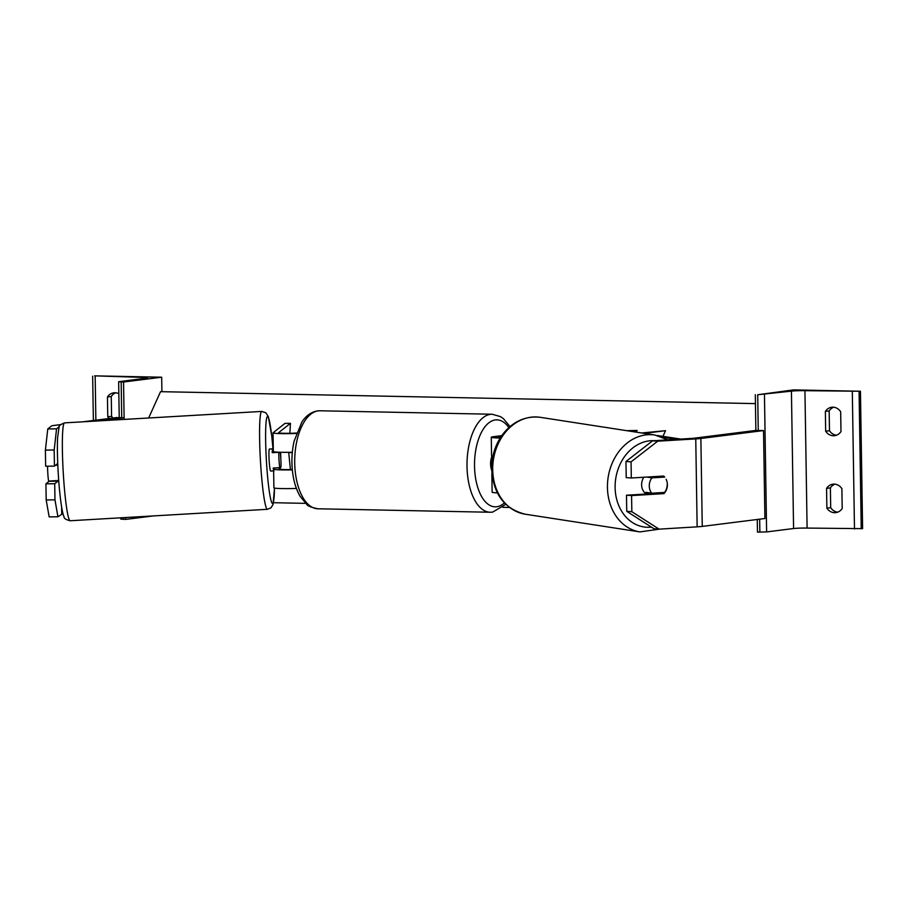 <?xml version="1.0" encoding="UTF-8"?>
<svg xmlns="http://www.w3.org/2000/svg" width="908" height="908" viewBox="0 0 908 908"><rect width="100%" height="100%" fill="white"/><g stroke="black" fill="none" stroke-linecap="round" stroke-linejoin="round"><path stroke-width="1.36" d="M292.297 469.515A11.009 0.692 179.1 0 1 279.108 469.039A11.009 0.692 179.1 0 1 279.142 468.982L280.595 467.847A11.009 0.897 89.4 0 0 280.651 466.95M280.595 467.847L275.635 467.904M273.626 470.196A11.009 0.931 86.7 0 1 273.195 468.04L279.766 467.654L281.037 466.655A11.009 0.931 86.7 0 0 280.81 458.767A11.009 0.897 89.4 0 0 280.527 452.286M290.424 469.561L288.687 452.332M289.856 433.286L290.469 423.332L278.574 432.707A11.009 0.692 179.1 0 0 278.54 432.764A11.009 0.692 179.1 0 0 284.828 433.298A11.009 0.692 179.1 0 0 296.496 433.025M296.349 433.434A16.526 1.033 179.1 0 1 273.036 432.855A16.526 1.033 179.1 0 1 273.092 432.776L284.976 423.389L290.469 423.332M275.067 467.926L273.66 469.039A16.526 1.033 179.1 0 0 273.603 469.13L273.898 487.812A16.526 1.033 179.1 0 0 296.405 488.425M292.331 469.867A16.526 1.033 179.1 0 1 273.603 469.13M273.036 432.855L273.331 451.537A16.526 1.033 -0.9 0 0 292.342 452.263M161.908 391.689L161.681 377.206L123.545 382.007L118.653 381.723L146.267 378.159A9.909 0.624 -0.9 0 0 147.561 377.83A9.909 0.624 -0.9 0 0 142.556 377.376L94.67 375.855L161.681 377.206M112.967 418.009A11.009 9.545 82.8 0 1 111.582 416.307L111.264 396.512L107.45 397A11.009 9.545 82.8 0 1 113.84 392.812A11.009 9.545 82.8 0 1 118.835 393.72M115.77 392.801A11.009 9.545 -97.2 0 0 111.264 396.512M107.45 397L107.768 416.783A11.009 9.545 -97.2 0 0 109.153 418.497M153.338 515.926L125.713 519.399L125.679 517.526M99.222 420.869L124.112 417.725L124.135 419.417L123.545 382.007M125.713 519.399L120.809 519.126L120.787 517.81M111.582 416.307L107.768 416.783M491.705 470.31A11.009 5.448 -88.8 0 1 492.011 456.156M57.976 480.536A11.009 0.897 -90.6 0 1 57.919 481.183L49.134 481.285L45.933 483.816L46.183 499.945L54.968 499.854L54.707 483.726L45.933 483.816M56.557 428.848L54.185 449.993L45.4 450.096L47.772 428.939L56.557 428.848L59.247 426.726M57.51 463.704L54.435 466.133L54.185 449.993M57.919 481.183L54.707 483.726M54.968 499.854L57.942 516.788L62.981 513.542M57.942 516.788L49.157 516.879L46.183 499.945M47.772 428.939L51.552 425.966A17.627 1.101 179.1 0 1 53.799 425.466L60.688 424.604M82.764 421.823L116.451 417.578L124.112 417.725M54.435 466.133L45.65 466.224L45.4 450.096M47.602 466.201A11.009 0.931 86.7 0 0 47.829 473.601A11.009 0.931 86.7 0 0 48.578 481.081L58.43 480.502A11.009 0.931 86.7 0 0 58.884 482.727M57.681 461.945A11.009 0.931 86.7 0 0 57.465 465.146L55.547 465.259M273.308 450.595A11.009 0.931 86.7 0 0 272.706 448.858L269.415 449.051A11.009 0.931 86.7 0 0 269.165 460.753A11.009 0.931 86.7 0 0 270.697 471.048L273.978 470.855M272.706 448.858A11.009 0.931 86.7 0 0 272.218 452.672L278.79 452.298A11.009 0.931 86.7 0 0 279.028 460.174A11.009 0.931 86.7 0 0 279.766 467.654M280.81 458.767A11.009 0.931 86.7 0 0 280.209 452.275M272.218 452.672L273.49 451.685M631.31 477.994L631.06 461.854L657.71 441.197L652.602 440.823L625.964 461.491L626.214 477.619L631.31 477.994L663.646 476.053A11.009 8.966 -85.8 0 1 664.69 477.086M666.143 479.31A11.009 8.966 -85.8 0 1 667.38 484.622A11.009 8.966 -85.8 0 1 663.918 493.634L631.582 495.586L631.843 511.715L626.747 511.34L653.987 528.762L659.083 529.137L697.14 526.844A17.627 1.101 -0.9 0 0 702.259 526.402L764.911 518.513L763.526 430.574L700.874 438.473A17.627 1.101 -0.9 0 1 695.755 438.904L657.71 441.197M652.602 440.823L693.213 438.314L755.865 430.426L763.526 430.574M626.747 511.34L626.486 495.212L631.582 495.586M659.31 492.738A11.009 8.966 -85.8 0 1 658.822 493.26L626.486 495.212M625.964 461.491L631.06 461.854M659.083 529.137L631.843 511.715M658.822 493.26L663.918 493.634M643.863 477.245A11.009 8.932 98.8 0 0 641.615 484.497A11.009 8.932 98.8 0 0 646.473 494.009M646.768 477.063L651.921 477.858A11.009 8.932 98.8 0 0 649.265 485.678A11.009 8.932 98.8 0 0 651.74 493.203L664.565 492.431A11.009 8.932 98.8 0 0 667.221 484.6M664.679 477.075L651.921 477.858M651.74 493.203L646.008 492.318A11.009 8.932 98.8 0 0 647.767 493.929M657.017 493.373A11.009 8.932 98.8 0 0 657.642 492.84M840.99 431.516A11.009 9.545 82.8 0 1 834.6 435.692A11.009 9.545 82.8 0 1 833.396 435.761A11.009 9.545 82.8 0 1 825.667 431.209L825.361 411.426A11.009 9.545 -97.2 0 1 831.739 407.238A11.009 9.545 -97.2 0 1 840.672 411.733L840.99 431.516M757.261 519.478L757.465 532.099L766.613 531.929L793.581 528.524A9.909 0.624 179.1 0 1 807.099 528.081L862.6 528.638L860.444 391.246L793.433 389.895L757.703 394.753L791.424 391.132A9.909 0.624 179.1 0 1 804.942 390.678L860.444 391.246M833.68 407.227A11.009 9.545 82.8 0 0 829.174 410.938L829.481 430.733A11.009 9.545 -97.2 0 0 836.484 435.227M834.883 484.168A11.009 9.545 82.8 0 0 830.377 487.88L830.695 507.674A11.009 9.545 -97.2 0 0 837.687 512.169M842.193 508.457A11.009 9.545 82.8 0 1 835.814 512.634A11.009 9.545 82.8 0 1 834.611 512.702A11.009 9.545 82.8 0 1 826.882 508.151L826.564 488.368A11.009 9.545 -97.2 0 1 832.954 484.191A11.009 9.545 -97.2 0 1 841.886 488.674L842.193 508.457M755.865 430.426L755.308 394.696M830.377 487.88L826.564 488.368M830.695 507.674L826.882 508.151M829.174 410.938L825.361 411.426M829.481 430.733L825.667 431.209M626.679 430.676L637.166 430.46L628.654 430.982M501.318 436.396L498.22 436.793A11.009 0.692 -0.9 0 0 496.778 437.157A11.009 0.692 -0.9 0 0 500.524 437.611M635.918 432.094L637.166 430.46M491.898 473.431A16.526 1.033 -0.9 0 0 491.852 473.511L492.136 492.204A16.526 1.033 -0.9 0 0 497.346 492.874M501.84 435.636L493.441 436.691A16.526 1.033 -0.9 0 0 491.273 437.236A16.526 1.033 -0.9 0 0 500.263 438.019M492.965 456.315A16.526 1.033 179.1 0 1 491.569 455.93L491.273 437.236M644.328 433.4L665.507 430.676L662.942 436.362M641.661 432.98L665.507 430.676M676.392 439.393L663.09 437.372M681.034 439.12L657.392 435.511M292.297 452.638L288.676 452.57M509.388 507.459L502.805 507.322M305.633 503.361L273.501 502.714M755.445 403.617L160.546 391.666L148.651 417.998M142.567 378.625L142.556 377.376M95.862 420.166L95.17 376.423M123.318 519.353L123.284 517.662M121.717 417.68L121.161 381.962M318.186 410.87A49.021 24.232 91.2 0 0 294.703 461.071A49.021 24.232 91.2 0 0 317.97 508.786C311.228 507.424 307.483 505.938 306.722 504.326L300.139 496.358C296.28 489.73 293.772 481.683 292.592 472.194C291.332 461.616 291.843 451.265 294.124 441.152L301.774 422.243C305.917 415.762 311.194 411.982 317.584 410.904L319.934 410.779A49.021 24.232 91.2 0 0 318.186 410.87M505.756 504.349L492.624 512.123L490.263 512.248A49.021 24.232 -88.8 0 1 466.996 464.533A49.021 24.232 -88.8 0 1 490.479 414.332A49.021 24.232 -88.8 0 1 492.238 414.241L319.934 410.779M508.855 427.611A43.505 21.52 91.2 0 0 495.348 419.927A43.505 21.52 91.2 0 0 474.521 466.054A43.505 21.52 91.2 0 0 496.721 506.755A43.505 21.52 91.2 0 0 504.36 502.93M61.721 513.803L61.608 506.857M62.845 513.553L62.834 512.975M63.39 474.941A49.021 4.154 86.7 0 0 70.188 520.749C65.887 519.716 63.832 518.343 64.048 516.652C62.255 514.041 59.678 496.665 58.339 474.941C57.42 459.993 57.17 447.587 57.59 437.735L59.065 427.169C58.532 426.011 60.348 424.569 64.513 422.878A49.021 4.154 86.7 0 0 63.39 474.941M70.188 520.749L267.417 509.297A49.021 4.154 -93.3 0 1 260.607 463.5A49.021 4.154 -93.3 0 1 261.731 411.426L64.513 422.878M273.013 449.358A43.505 3.689 86.7 0 0 267.009 417.147A43.505 3.689 86.7 0 0 266.532 462.83A43.505 3.689 86.7 0 0 271.276 501.295A43.505 3.689 86.7 0 0 274.488 488.084L273.047 504.519L270.97 507.833L267.417 509.297M702.259 526.402L700.874 438.473M697.14 526.844L695.755 438.904M651.433 527.128A43.505 35.264 -81.2 0 1 615.113 486.098A43.505 35.264 -81.2 0 1 654.816 440.698M654.884 435.023A49.021 39.736 98.8 0 0 607.441 485.871A49.021 39.736 98.8 0 0 639.924 531.906L525.199 514.2A49.021 39.736 -81.2 0 1 492.704 468.165A49.021 39.736 -81.2 0 1 540.158 417.305L654.884 435.023L667.97 439.903M854.485 529.035L852.317 391.632M807.099 528.081L804.942 390.678M861.238 528.808L859.082 391.416M759.86 532.145L759.655 519.172M758.259 430.471L757.703 394.753M766.613 531.929L764.457 394.526M793.581 528.524L791.424 391.132M498.231 437.474L498.22 436.793M118.653 381.723L119.22 417.635M92.661 376.196L93.365 420.483M490.263 512.248L317.97 508.786M510.012 426.59L503.441 418.679L500.592 416.67L492.238 414.241M273.047 449.449L271.753 435.851L268.314 416.602L265.828 412.777L261.731 411.426M525.199 514.2C503.917 508.798 492.749 493.339 491.682 467.824C491.5 441.526 511.544 413.946 540.158 417.305M659.957 529.08L639.924 531.906"/></g></svg>
